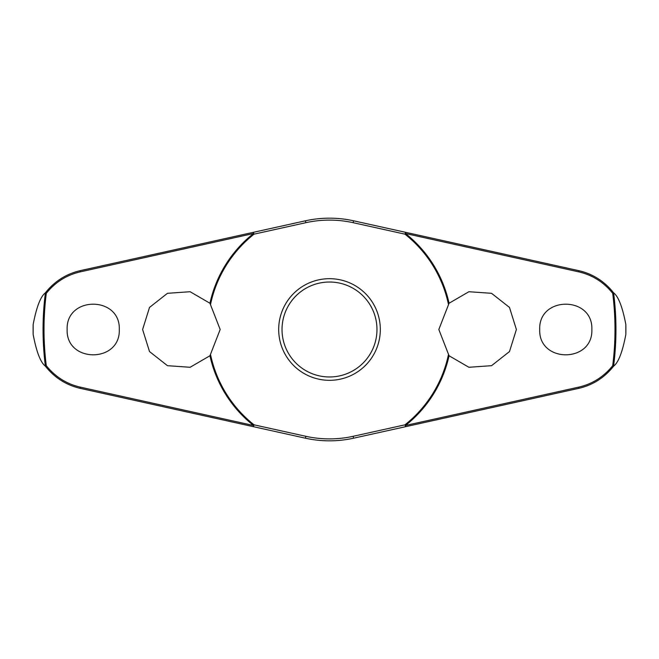 <?xml version="1.0" encoding="UTF-8"?>
<svg xmlns="http://www.w3.org/2000/svg" width="659" height="659" viewBox="0 0 659 659"><rect width="100%" height="100%" fill="white"/><g stroke="black" fill="none" stroke-linecap="round" stroke-linejoin="round"><path stroke-width="0.99" d="M449.059 303.247L468.887 291.723L491.548 293.313L509.481 307.423L516.392 329.5L509.481 351.577L491.548 365.687L468.887 367.277L449.059 355.753L438.828 329.5L449.059 303.247A122.409 122.409 0 0 0 405.458 233.508L405.647 232.33L353.562 220.798A111.33 111.33 0 0 0 305.438 220.798L253.353 232.33L253.542 233.508A122.409 122.409 0 0 0 209.941 303.247L220.172 329.5L209.941 355.753L190.113 367.277L167.452 365.687L149.519 351.577L142.608 329.5L149.519 307.423L167.452 293.313L190.113 291.723L209.941 303.247M210.625 304.013A121.577 121.577 0 0 1 254.053 234.159L253.353 232.33L80.192 270.66C66.122 273.93 54.508 281.335 45.356 292.868L45.405 292.851A286.451 286.451 0 0 0 45.405 366.149L45.356 366.132C54.508 377.665 66.122 385.07 80.192 388.34L253.353 426.67L254.053 424.841L253.542 425.492L80.159 387.113C66.526 383.942 55.249 376.8 46.303 365.687A285.495 285.495 0 0 1 46.303 293.313L45.405 292.851M209.941 355.753A122.409 122.409 0 0 0 253.542 425.492L253.353 426.67L305.438 438.202A111.33 111.33 0 0 0 353.562 438.202L439.569 419.165M448.375 354.987A121.577 121.577 0 0 1 404.947 424.841L405.647 426.67L578.808 388.34C592.878 385.07 604.492 377.665 613.644 366.132L613.595 366.149A286.451 286.451 0 0 0 613.595 292.851L613.644 292.868C604.492 281.335 592.878 273.93 578.808 270.66L405.647 232.33L404.947 234.159A121.577 121.577 0 0 1 448.375 304.013M33.156 334.484L33.156 324.516A296.385 296.385 0 0 0 33.156 334.484C36.509 351.98 40.57 362.532 45.356 366.132M625.844 324.516L625.844 334.484A296.385 296.385 0 0 0 625.844 324.516C622.491 307.02 618.43 296.468 613.644 292.868M613.644 366.132C618.43 362.532 622.491 351.98 625.844 334.484M46.303 293.313C55.249 282.2 66.526 275.058 80.159 271.887L253.542 233.508L254.053 234.159L305.858 222.693A109.386 109.386 0 0 1 353.142 222.693L404.947 234.159L405.458 233.508L578.841 271.887C592.474 275.058 603.751 282.2 612.697 293.313A285.495 285.495 0 0 1 612.697 365.687L613.595 366.149M539.705 329.5C538.469 295.751 593.1 295.759 591.864 329.5C593.1 363.241 538.469 363.249 539.705 329.5M613.595 292.851L612.697 293.313M67.136 329.5C65.9 295.759 120.531 295.751 119.295 329.5C120.531 363.249 65.9 363.241 67.136 329.5M405.647 232.33L353.562 220.798L353.142 222.693M305.858 222.693L305.438 220.798L219.431 239.835M329.5 380.317A50.817 50.817 0 0 0 380.317 329.5A50.817 50.817 0 0 0 329.5 278.683A50.817 50.817 0 0 0 278.683 329.5A50.817 50.817 0 0 0 329.5 380.317A50.817 50.817 0 0 1 278.683 329.5A50.817 50.817 0 0 1 329.5 278.683M405.647 426.67L405.458 425.492A122.409 122.409 0 0 0 449.059 355.753M612.697 365.687C603.751 376.8 592.474 383.942 578.841 387.113L405.458 425.492L404.947 424.841L353.142 436.307L353.562 438.202M353.142 436.307A109.386 109.386 0 0 1 305.858 436.307L254.053 424.841A121.577 121.577 0 0 1 210.625 354.987M45.405 366.149L46.303 365.687M45.356 292.868C40.57 296.468 36.509 307.02 33.156 324.516M305.858 436.307L305.438 438.202M376.973 329.5A47.473 47.473 0 0 0 329.5 282.027A47.473 47.473 0 0 0 282.027 329.5A47.473 47.473 0 0 0 329.5 376.973A47.473 47.473 0 0 0 376.973 329.5M80.192 388.34L80.159 387.113M80.192 270.66L80.159 271.887M578.808 388.34L578.841 387.113M578.808 270.66L578.841 271.887"/></g></svg>
